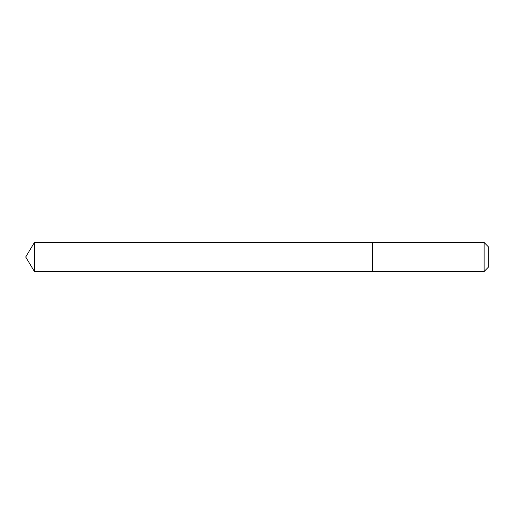<?xml version="1.0" encoding="UTF-8"?>
<svg xmlns="http://www.w3.org/2000/svg" width="514" height="514" viewBox="0 0 514 514"><rect width="100%" height="100%" fill="white"/><g stroke="black" fill="none" stroke-linecap="round" stroke-linejoin="round"><path stroke-width="0.77" d="M372.65 260.534L372.65 271.456L34.387 271.456L34.387 242.544L372.65 242.544L372.65 271.456L484.124 271.456L484.124 242.544L372.65 242.544L372.65 260.534M484.124 242.544L488.3 246.72L488.3 267.28L484.124 271.456M34.387 271.456L25.7 257L34.387 271.456L372.65 271.456M25.7 257L34.387 242.544"/></g></svg>
